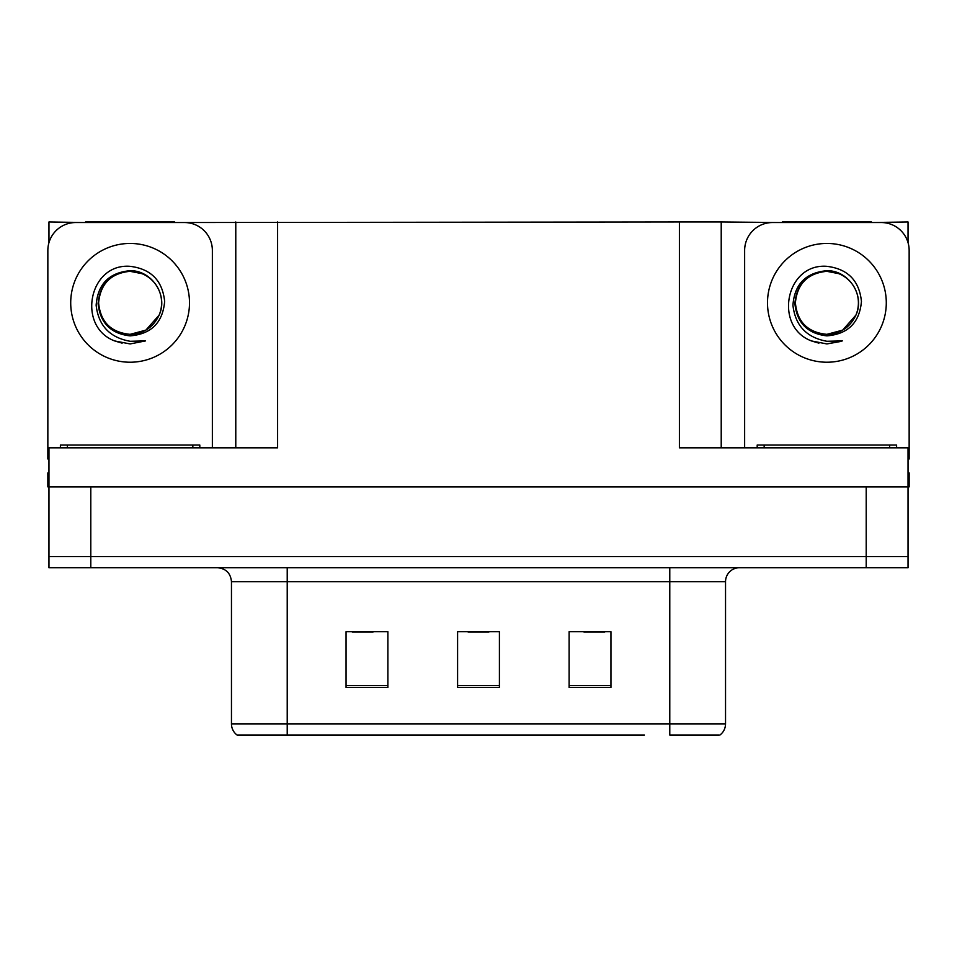 <?xml version="1.0" encoding="UTF-8"?>
<svg xmlns="http://www.w3.org/2000/svg" width="957" height="957" viewBox="0 0 957 957"><rect width="100%" height="100%" fill="white"/><g stroke="black" fill="none" stroke-linecap="round" stroke-linejoin="round"><path stroke-width="1.44" d="M174.712 222.538L679.398 221.976L679.398 447.828L908.037 447.828L908.037 486.862L48.963 486.862L48.963 556.567L90.795 556.567L48.963 556.567L48.963 567.728L90.795 567.728L90.795 556.567L866.205 556.567L90.795 556.567L90.795 486.862M48.963 472.925L47.85 472.925L47.85 486.862L48.963 486.862L48.963 447.828L277.602 447.828L277.602 221.976M85.496 222.538L48.963 221.976L48.963 242.611M90.795 567.728L908.037 567.728L908.037 556.567L866.205 556.567L908.037 556.567L908.037 486.862L909.15 486.862L909.15 472.925L908.037 472.925M871.504 222.538L908.037 221.976L908.037 242.611M235.781 221.976L235.781 447.828M679.398 221.976L721.219 221.976L721.219 447.828M721.219 221.976L782.288 222.538M871.504 221.976L782.288 221.976M85.496 221.976L174.712 221.976M719.197 735.024L669.78 735.024L669.78 723.863L725.538 723.863L725.538 581.665A13.936 13.936 0 0 1 739.486 567.728M644.408 735.024L237.037 735.024A13.936 13.936 0 0 1 231.462 723.863L231.462 581.665C230.637 573.195 225.984 568.554 217.514 567.728M610.949 687.485L610.949 631.716L569.116 631.716L569.116 687.485L610.949 687.485M387.884 687.485L387.884 631.716L346.051 631.716L346.051 687.485L387.884 687.485M499.41 687.485L499.41 631.716L457.59 631.716L457.59 687.485L499.41 687.485M669.78 735.024L714.389 735.024M231.462 723.863L287.22 723.863L287.22 735.024L268.654 735.024M352.188 632.003L373.098 632.003M583.902 632.003L604.812 632.003M468.045 632.003L488.955 632.003M130.104 334.34C143.562 333.826 153.228 327.426 159.113 315.14C168.456 295.342 151.852 270.233 130.104 270.699C109.038 272.625 97.722 284.145 96.143 305.259C98.487 325.607 109.804 337.606 130.104 341.278L145.56 340.907L130.104 343.934L114.744 340.955C76.608 326.815 88.738 263.055 130.104 266.333C150.967 268.893 162.487 280.604 164.652 301.455C162.774 322.629 151.254 334.101 130.104 335.871C110.701 333.646 100.03 322.844 98.093 303.441C99.935 283.894 110.605 273.188 130.104 271.31C110.964 273.2 100.461 283.703 98.595 302.843C100.461 321.983 110.964 332.486 130.104 334.34L145.859 330.129L159.113 315.14A31.509 31.509 0 0 0 142.007 273.666L130.104 271.333M48.963 459.001A27.885 27.885 0 0 0 47.85 458.977L47.85 250.411A27.885 27.885 0 0 1 75.735 222.538L184.474 222.538A27.885 27.885 0 0 1 212.358 250.411L212.358 447.828M114.888 341.015L122.125 343.144L114.888 341.015M130.104 343.934L145.56 340.907L130.104 343.934M826.896 334.34C840.354 333.826 850.019 327.426 855.905 315.14C865.248 295.342 848.632 270.233 826.896 270.699C805.83 272.625 794.513 284.145 792.934 305.259C795.279 325.607 806.595 337.606 826.896 341.278L842.351 340.907L826.896 343.934L811.536 340.955C773.4 326.815 785.53 263.055 826.896 266.333C847.758 268.893 859.278 280.604 861.444 301.455C859.565 322.629 848.046 334.101 826.896 335.871C807.493 333.646 796.822 322.844 794.884 303.441C796.726 283.894 807.397 273.188 826.896 271.31C807.756 273.2 797.253 283.703 795.387 302.843C797.253 321.983 807.756 332.486 826.896 334.34L842.65 330.129L855.905 315.14A31.509 31.509 0 0 0 838.799 273.666L826.896 271.333M744.642 447.828L744.642 250.411A27.885 27.885 0 0 1 772.526 222.538L881.265 222.538A27.885 27.885 0 0 1 909.15 250.411L909.15 458.977A27.885 27.885 0 0 0 908.037 459.001M811.68 341.015L818.917 343.144M826.896 343.934L841.119 341.386M60.399 447.828L60.399 445.041L199.81 445.041L199.81 447.828M757.19 447.828L757.19 445.041L896.601 445.041L896.601 447.828M866.205 486.862L866.205 567.728M669.78 567.728L669.78 581.665L231.462 581.665M725.538 581.665L669.78 581.665L669.78 723.863L287.22 723.863L287.22 567.728M499.41 685.547L457.59 685.547M387.884 685.547L346.051 685.547M610.949 685.547L569.116 685.547M130.104 243.449A59.394 59.394 0 0 1 189.498 302.843A59.394 59.394 0 0 1 130.104 362.225A59.394 59.394 0 0 1 70.71 302.843A59.394 59.394 0 0 1 130.104 243.449M159.113 315.14A31.509 31.509 0 0 0 142.007 273.666M826.896 243.449A59.394 59.394 0 0 1 886.29 302.843A59.394 59.394 0 0 1 826.896 362.225A59.394 59.394 0 0 1 767.502 302.843A59.394 59.394 0 0 1 826.896 243.449M855.905 315.14A31.509 31.509 0 0 0 838.799 273.666M192.835 445.041L192.835 447.828M67.373 445.041L67.373 447.828M889.627 445.041L889.627 447.828M764.164 445.041L764.164 447.828M719.963 735.024C723.576 732.177 725.43 728.456 725.538 723.863"/></g></svg>
